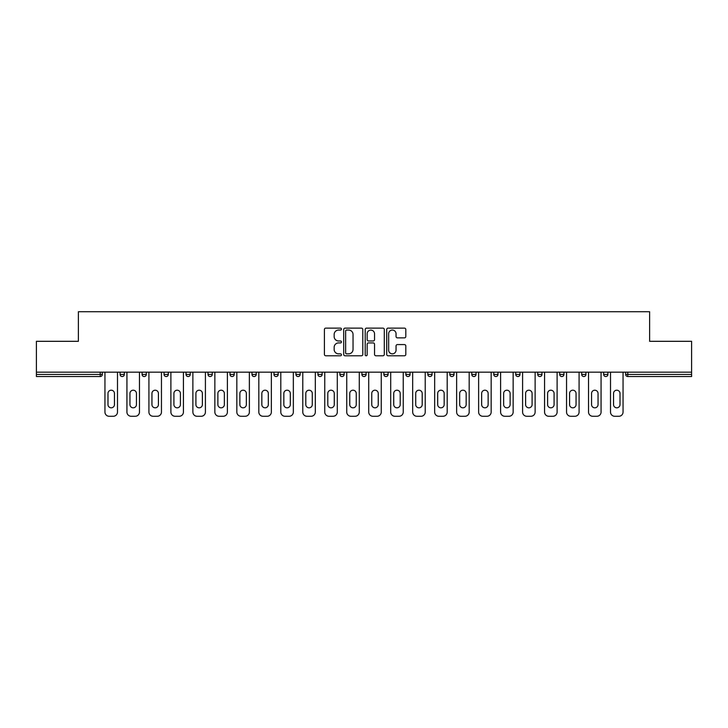 <?xml version="1.0" encoding="UTF-8"?>
<svg xmlns="http://www.w3.org/2000/svg" width="728" height="728" viewBox="0 0 728 728"><rect width="100%" height="100%" fill="white"/><g stroke="black" fill="none" stroke-linecap="round" stroke-linejoin="round"><path stroke-width="1.09" d="M341.459 329.083A0.965 0.965 0 0 0 340.486 328.119L325.789 328.119A1.383 1.383 0 0 0 324.406 329.502L324.406 354.399A1.383 1.383 0 0 0 325.789 355.783L340.486 355.783A0.965 0.965 0 0 0 341.459 354.809A0.965 0.965 0 0 0 340.486 353.844L338.584 353.844A4.423 4.423 0 0 1 334.161 349.413L334.161 347.347A4.423 4.423 0 0 1 338.584 342.915L340.486 342.915A0.965 0.965 0 0 0 341.459 341.951A0.965 0.965 0 0 0 340.486 340.977L338.584 340.977A4.423 4.423 0 0 1 334.161 336.554L334.161 334.48A4.423 4.423 0 0 1 338.584 330.057L340.486 330.057A0.965 0.965 0 0 0 341.459 329.083M404.422 337.865A1.383 1.383 0 0 0 405.805 336.482L405.805 329.502A1.383 1.383 0 0 0 404.422 328.119L388.097 328.119A1.383 1.383 0 0 0 386.714 329.502L386.714 354.399A1.383 1.383 0 0 0 388.097 355.783L404.422 355.783A1.383 1.383 0 0 0 405.805 354.399L405.805 345.964A1.383 1.383 0 0 0 404.422 344.581L397.433 344.581A1.383 1.383 0 0 0 396.05 345.964L396.05 350.141A3.704 3.704 0 0 1 392.356 353.844A3.704 3.704 0 0 1 388.652 350.141L388.652 333.752A3.704 3.704 0 0 1 392.356 330.057A3.704 3.704 0 0 1 396.05 333.752L396.05 336.482A1.383 1.383 0 0 0 397.433 337.865L404.422 337.865M36.4 372.172L36.4 341.314L78.387 341.314L78.387 311.721L649.613 311.721L649.613 341.314L691.6 341.314L691.6 372.172L36.4 372.172L36.4 374.429L100.227 374.429L100.227 372.172M362.79 329.502A1.383 1.383 0 0 0 361.406 328.119L345.09 328.119A1.383 1.383 0 0 0 343.707 329.502L343.707 354.399A1.383 1.383 0 0 0 345.09 355.783L361.406 355.783A1.383 1.383 0 0 0 362.79 354.399L362.79 329.502M366.594 328.119L382.91 328.119A1.383 1.383 0 0 1 384.293 329.502L384.293 354.399A1.383 1.383 0 0 1 382.91 355.783L375.93 355.783A1.383 1.383 0 0 1 374.547 354.399L374.547 344.299A1.383 1.383 0 0 0 373.164 342.915L368.532 342.915A1.383 1.383 0 0 0 367.149 344.299L367.149 354.809A0.965 0.965 0 0 1 366.175 355.783A0.965 0.965 0 0 1 365.21 354.809L365.21 329.502A1.383 1.383 0 0 1 366.594 328.119M100.227 376.54A2.111 2.111 0 0 0 102.339 374.429L100.227 374.429L100.227 376.54A2.111 2.111 0 0 0 102.339 374.429L102.339 372.172L102.339 374.429A2.111 2.111 0 0 1 100.227 376.54L36.4 376.54L36.4 374.429M691.6 372.172L691.6 376.54L627.773 376.54A2.111 2.111 0 0 1 625.661 374.429L625.661 372.172L625.661 374.429L691.6 374.429M120.093 372.172L120.093 374.429L120.093 372.172M122.213 376.54A2.111 2.111 0 0 1 120.093 374.429A2.111 2.111 0 0 0 122.213 376.54A2.111 2.111 0 0 0 124.324 374.429L124.324 372.172L124.324 374.429A2.111 2.111 0 0 1 122.213 376.54A2.111 2.111 0 0 1 120.093 374.429L124.324 374.429A2.111 2.111 0 0 1 122.213 376.54M142.078 372.172L142.078 374.429L142.078 372.172M146.301 372.172L146.301 374.429L146.301 372.172M164.055 372.172L164.055 374.429L164.055 372.172M168.286 372.172L168.286 374.429A2.111 2.111 0 0 1 166.175 376.54A2.111 2.111 0 0 1 164.055 374.429A2.111 2.111 0 0 0 166.175 376.54A2.111 2.111 0 0 0 168.286 374.429A2.111 2.111 0 0 1 166.175 376.54A2.111 2.111 0 0 1 164.055 374.429L168.286 374.429M186.04 372.172L186.04 374.429L186.04 372.172M190.263 372.172L190.263 374.429L190.263 372.172M208.017 372.172L208.017 374.429L208.017 372.172M212.248 372.172L212.248 374.429L212.248 372.172M234.225 372.172L234.225 374.429L230.002 374.429A2.111 2.111 0 0 0 232.114 376.54A2.111 2.111 0 0 1 230.002 374.429L230.002 372.172M251.979 372.172L251.979 374.429L251.979 372.172M256.211 372.172L256.211 374.429L256.211 372.172M273.965 372.172L273.965 374.429L273.965 372.172M278.187 372.172L278.187 374.429L278.187 372.172M295.941 372.172L295.941 374.429L295.941 372.172M300.173 372.172L300.173 374.429A2.111 2.111 0 0 1 298.061 376.54A2.111 2.111 0 0 1 295.941 374.429A2.111 2.111 0 0 0 298.061 376.54A2.111 2.111 0 0 1 295.941 374.429L300.173 374.429A2.111 2.111 0 0 1 298.061 376.54M317.927 372.172L317.927 374.429L317.927 372.172M322.149 372.172L322.149 374.429L322.149 372.172M344.135 372.172L344.135 374.429L339.903 374.429A2.111 2.111 0 0 0 342.024 376.54A2.111 2.111 0 0 1 339.903 374.429L339.903 372.172M361.889 372.172L361.889 374.429L361.889 372.172M366.111 372.172L366.111 374.429L366.111 372.172M383.865 372.172L383.865 374.429L383.865 372.172M388.097 372.172L388.097 374.429L388.097 372.172M410.073 372.172L410.073 374.429A2.111 2.111 0 0 1 407.962 376.54A2.111 2.111 0 0 1 405.851 374.429L405.851 372.172M432.059 372.172L432.059 374.429A2.111 2.111 0 0 1 429.939 376.54A2.111 2.111 0 0 1 427.827 374.429L427.827 372.172M454.035 372.172L454.035 374.429A2.111 2.111 0 0 1 451.924 376.54A2.111 2.111 0 0 1 449.813 374.429L449.813 372.172M476.021 372.172L476.021 374.429A2.111 2.111 0 0 1 473.901 376.54A2.111 2.111 0 0 1 471.79 374.429L471.79 372.172M495.886 376.54A2.111 2.111 0 0 0 497.998 374.429L497.998 372.172L497.998 374.429A2.111 2.111 0 0 1 495.886 376.54A2.111 2.111 0 0 1 493.775 374.429L493.775 372.172M519.983 372.172L519.983 374.429A2.111 2.111 0 0 1 517.863 376.54A2.111 2.111 0 0 1 515.752 374.429L515.752 372.172M537.737 372.172L537.737 374.429L537.737 372.172M541.96 372.172L541.96 374.429A2.111 2.111 0 0 1 539.848 376.54A2.111 2.111 0 0 1 537.737 374.429L541.96 374.429A2.111 2.111 0 0 1 539.848 376.54M561.825 376.54A2.111 2.111 0 0 0 563.945 374.429L563.945 372.172L563.945 374.429A2.111 2.111 0 0 1 561.825 376.54A2.111 2.111 0 0 1 559.714 374.429L559.714 372.172M581.699 372.172L581.699 374.429L581.699 372.172M585.922 372.172L585.922 374.429A2.111 2.111 0 0 1 583.81 376.54A2.111 2.111 0 0 1 581.699 374.429L585.922 374.429A2.111 2.111 0 0 1 583.81 376.54A2.111 2.111 0 0 0 585.922 374.429M603.676 374.429A2.111 2.111 0 0 0 605.787 376.54A2.111 2.111 0 0 0 607.907 374.429L607.907 372.172L607.907 374.429L603.676 374.429A2.111 2.111 0 0 0 605.787 376.54A2.111 2.111 0 0 1 603.676 374.429L603.676 372.172M144.189 376.54A2.111 2.111 0 0 1 142.078 374.429A2.111 2.111 0 0 0 144.189 376.54A2.111 2.111 0 0 0 146.301 374.429A2.111 2.111 0 0 1 144.189 376.54A2.111 2.111 0 0 1 142.078 374.429L146.301 374.429A2.111 2.111 0 0 1 144.189 376.54M188.152 376.54A2.111 2.111 0 0 1 186.04 374.429A2.111 2.111 0 0 0 188.152 376.54A2.111 2.111 0 0 0 190.263 374.429A2.111 2.111 0 0 1 188.152 376.54A2.111 2.111 0 0 1 186.04 374.429L190.263 374.429A2.111 2.111 0 0 1 188.152 376.54M210.137 376.54A2.111 2.111 0 0 1 208.017 374.429A2.111 2.111 0 0 0 210.137 376.54A2.111 2.111 0 0 0 212.248 374.429A2.111 2.111 0 0 1 210.137 376.54A2.111 2.111 0 0 1 208.017 374.429L212.248 374.429A2.111 2.111 0 0 1 210.137 376.54M232.114 376.54A2.111 2.111 0 0 0 234.225 374.429A2.111 2.111 0 0 1 232.114 376.54A2.111 2.111 0 0 1 230.002 374.429M254.099 376.54A2.111 2.111 0 0 1 251.979 374.429A2.111 2.111 0 0 0 254.099 376.54A2.111 2.111 0 0 0 256.211 374.429A2.111 2.111 0 0 1 254.099 376.54A2.111 2.111 0 0 1 251.979 374.429L256.211 374.429A2.111 2.111 0 0 1 254.099 376.54M276.076 376.54A2.111 2.111 0 0 1 273.965 374.429L278.187 374.429A2.111 2.111 0 0 1 276.076 376.54A2.111 2.111 0 0 0 278.187 374.429A2.111 2.111 0 0 1 276.076 376.54M320.038 376.54A2.111 2.111 0 0 1 317.927 374.429A2.111 2.111 0 0 0 320.038 376.54A2.111 2.111 0 0 0 322.149 374.429A2.111 2.111 0 0 1 320.038 376.54A2.111 2.111 0 0 1 317.927 374.429L322.149 374.429A2.111 2.111 0 0 1 320.038 376.54M344.135 374.429A2.111 2.111 0 0 1 342.024 376.54A2.111 2.111 0 0 0 344.135 374.429A2.111 2.111 0 0 1 342.024 376.54A2.111 2.111 0 0 1 339.903 374.429M364 376.54A2.111 2.111 0 0 1 361.889 374.429L366.111 374.429A2.111 2.111 0 0 1 364 376.54A2.111 2.111 0 0 0 366.111 374.429M385.976 376.54A2.111 2.111 0 0 1 383.865 374.429A2.111 2.111 0 0 0 385.976 376.54A2.111 2.111 0 0 0 388.097 374.429A2.111 2.111 0 0 1 385.976 376.54A2.111 2.111 0 0 1 383.865 374.429L388.097 374.429A2.111 2.111 0 0 1 385.976 376.54M346.61 330.057A0.965 0.965 0 0 0 345.636 331.022L345.636 352.871A0.965 0.965 0 0 0 346.61 353.844L348.612 353.844A4.423 4.423 0 0 0 353.044 349.413L353.044 334.48A4.423 4.423 0 0 0 348.612 330.057L346.61 330.057M374.547 333.824A3.704 3.704 0 0 0 370.843 330.121A3.704 3.704 0 0 0 367.149 333.824L367.149 339.594A1.383 1.383 0 0 0 368.532 340.977L373.164 340.977A1.383 1.383 0 0 0 374.547 339.594L374.547 333.824M114.46 393.448A3.24 3.24 0 0 0 111.22 390.208A3.24 3.24 0 0 0 107.981 393.448A3.24 3.24 0 0 1 111.22 390.208A3.24 3.24 0 0 1 114.46 393.448L114.46 404.577A3.24 3.24 0 0 1 111.22 407.817A3.24 3.24 0 0 1 107.981 404.577A3.24 3.24 0 0 0 111.22 407.817A3.24 3.24 0 0 0 114.46 404.577M104.95 372.172L104.95 412.048L104.95 372.172M109.173 416.279L113.259 416.279L109.173 416.279A4.232 4.232 0 0 1 104.95 412.048M117.49 372.172L117.49 412.048L117.49 372.172M107.981 404.577L107.981 393.448M113.259 416.279A4.232 4.232 0 0 0 117.49 412.048M136.445 393.448A3.24 3.24 0 0 0 133.197 390.208A3.24 3.24 0 0 0 129.957 393.448A3.24 3.24 0 0 1 133.197 390.208A3.24 3.24 0 0 1 136.445 393.448L136.445 404.577A3.24 3.24 0 0 1 133.197 407.817A3.24 3.24 0 0 1 129.957 404.577A3.24 3.24 0 0 0 133.197 407.817A3.24 3.24 0 0 0 136.445 404.577M126.927 372.172L126.927 412.048L126.927 372.172M131.158 416.279L135.244 416.279L131.158 416.279A4.232 4.232 0 0 1 126.927 412.048M139.467 372.172L139.467 412.048L139.467 372.172M158.422 393.448A3.24 3.24 0 0 0 155.182 390.208A3.24 3.24 0 0 0 151.943 393.448A3.24 3.24 0 0 1 155.182 390.208A3.24 3.24 0 0 1 158.422 393.448L158.422 404.577A3.24 3.24 0 0 1 155.182 407.817A3.24 3.24 0 0 1 151.943 404.577A3.24 3.24 0 0 0 155.182 407.817A3.24 3.24 0 0 0 158.422 404.577M148.912 372.172L148.912 412.048L148.912 372.172M153.135 416.279L157.221 416.279L153.135 416.279A4.232 4.232 0 0 1 148.912 412.048M161.452 372.172L161.452 412.048L161.452 372.172M180.407 393.448A3.24 3.24 0 0 0 177.159 390.208A3.24 3.24 0 0 0 173.919 393.448A3.24 3.24 0 0 1 177.159 390.208A3.24 3.24 0 0 1 180.407 393.448L180.407 404.577A3.24 3.24 0 0 1 177.159 407.817A3.24 3.24 0 0 1 173.919 404.577A3.24 3.24 0 0 0 177.159 407.817A3.24 3.24 0 0 0 180.407 404.577M170.889 372.172L170.889 412.048L170.889 372.172M175.12 416.279L179.206 416.279L175.12 416.279A4.232 4.232 0 0 1 170.889 412.048M183.429 372.172L183.429 412.048L183.429 372.172M202.384 393.448A3.24 3.24 0 0 0 199.144 390.208A3.24 3.24 0 0 0 195.905 393.448A3.24 3.24 0 0 1 199.144 390.208A3.24 3.24 0 0 1 202.384 393.448L202.384 404.577A3.24 3.24 0 0 1 199.144 407.817A3.24 3.24 0 0 1 195.905 404.577A3.24 3.24 0 0 0 199.144 407.817A3.24 3.24 0 0 0 202.384 404.577M192.874 372.172L192.874 412.048L192.874 372.172M197.097 416.279L201.183 416.279L197.097 416.279A4.232 4.232 0 0 1 192.874 412.048M205.414 372.172L205.414 412.048L205.414 372.172M224.361 393.448A3.24 3.24 0 0 0 221.121 390.208A3.24 3.24 0 0 0 217.881 393.448A3.24 3.24 0 0 1 221.121 390.208A3.24 3.24 0 0 1 224.361 393.448L224.361 404.577A3.24 3.24 0 0 1 221.121 407.817A3.24 3.24 0 0 1 217.881 404.577A3.24 3.24 0 0 0 221.121 407.817A3.24 3.24 0 0 0 224.361 404.577M214.851 372.172L214.851 412.048L214.851 372.172M219.083 416.279L223.168 416.279L219.083 416.279A4.232 4.232 0 0 1 214.851 412.048M227.391 372.172L227.391 412.048L227.391 372.172M129.957 404.577L129.957 393.448M135.244 416.279A4.232 4.232 0 0 0 139.467 412.048M151.943 404.577L151.943 393.448M157.221 416.279A4.232 4.232 0 0 0 161.452 412.048M173.919 404.577L173.919 393.448M179.206 416.279A4.232 4.232 0 0 0 183.429 412.048M195.905 404.577L195.905 393.448M201.183 416.279A4.232 4.232 0 0 0 205.414 412.048M217.881 404.577L217.881 393.448M223.168 416.279A4.232 4.232 0 0 0 227.391 412.048M246.346 393.448A3.24 3.24 0 0 0 243.106 390.208A3.24 3.24 0 0 0 239.867 393.448A3.24 3.24 0 0 1 243.106 390.208A3.24 3.24 0 0 1 246.346 393.448L246.346 404.577A3.24 3.24 0 0 1 243.106 407.817A3.24 3.24 0 0 1 239.867 404.577A3.24 3.24 0 0 0 243.106 407.817A3.24 3.24 0 0 0 246.346 404.577M236.837 372.172L236.837 412.048L236.837 372.172M241.059 416.279L245.145 416.279L241.059 416.279A4.232 4.232 0 0 1 236.837 412.048M249.376 372.172L249.376 412.048L249.376 372.172M239.867 404.577L239.867 393.448M245.145 416.279A4.232 4.232 0 0 0 249.376 412.048M268.323 393.448A3.24 3.24 0 0 0 265.083 390.208A3.24 3.24 0 0 0 261.843 393.448A3.24 3.24 0 0 1 265.083 390.208A3.24 3.24 0 0 1 268.323 393.448L268.323 404.577A3.24 3.24 0 0 1 265.083 407.817A3.24 3.24 0 0 1 261.843 404.577A3.24 3.24 0 0 0 265.083 407.817A3.24 3.24 0 0 0 268.323 404.577M258.813 372.172L258.813 412.048L258.813 372.172M263.045 416.279L267.131 416.279L263.045 416.279A4.232 4.232 0 0 1 258.813 412.048M271.353 372.172L271.353 412.048L271.353 372.172M261.843 404.577L261.843 393.448M267.131 416.279A4.232 4.232 0 0 0 271.353 412.048M290.308 393.448A3.24 3.24 0 0 0 287.069 390.208A3.24 3.24 0 0 0 283.829 393.448A3.24 3.24 0 0 1 287.069 390.208A3.24 3.24 0 0 1 290.308 393.448L290.308 404.577A3.24 3.24 0 0 1 287.069 407.817A3.24 3.24 0 0 1 283.829 404.577A3.24 3.24 0 0 0 287.069 407.817A3.24 3.24 0 0 0 290.308 404.577M280.799 372.172L280.799 412.048L280.799 372.172M285.021 416.279L289.107 416.279L285.021 416.279A4.232 4.232 0 0 1 280.799 412.048M293.339 372.172L293.339 412.048L293.339 372.172M283.829 404.577L283.829 393.448M289.107 416.279A4.232 4.232 0 0 0 293.339 412.048M312.285 393.448A3.24 3.24 0 0 0 309.045 390.208A3.24 3.24 0 0 0 305.805 393.448A3.24 3.24 0 0 1 309.045 390.208A3.24 3.24 0 0 1 312.285 393.448L312.285 404.577A3.24 3.24 0 0 1 309.045 407.817A3.24 3.24 0 0 1 305.805 404.577A3.24 3.24 0 0 0 309.045 407.817A3.24 3.24 0 0 0 312.285 404.577M302.775 372.172L302.775 412.048L302.775 372.172M307.007 416.279L311.093 416.279L307.007 416.279A4.232 4.232 0 0 1 302.775 412.048M315.315 372.172L315.315 412.048L315.315 372.172M305.805 404.577L305.805 393.448M311.093 416.279A4.232 4.232 0 0 0 315.315 412.048M334.27 393.448A3.24 3.24 0 0 0 331.031 390.208A3.24 3.24 0 0 0 327.791 393.448A3.24 3.24 0 0 1 331.031 390.208A3.24 3.24 0 0 1 334.27 393.448L334.27 404.577A3.24 3.24 0 0 1 331.031 407.817A3.24 3.24 0 0 1 327.791 404.577A3.24 3.24 0 0 0 331.031 407.817A3.24 3.24 0 0 0 334.27 404.577M324.761 372.172L324.761 412.048L324.761 372.172M328.983 416.279L333.069 416.279L328.983 416.279A4.232 4.232 0 0 1 324.761 412.048M337.301 372.172L337.301 412.048L337.301 372.172M327.791 404.577L327.791 393.448M333.069 416.279A4.232 4.232 0 0 0 337.301 412.048M356.247 393.448A3.24 3.24 0 0 0 353.007 390.208A3.24 3.24 0 0 0 349.768 393.448A3.24 3.24 0 0 1 353.007 390.208A3.24 3.24 0 0 1 356.247 393.448L356.247 404.577A3.24 3.24 0 0 1 353.007 407.817A3.24 3.24 0 0 1 349.768 404.577A3.24 3.24 0 0 0 353.007 407.817A3.24 3.24 0 0 0 356.247 404.577M346.737 372.172L346.737 412.048L346.737 372.172M350.969 416.279L355.055 416.279L350.969 416.279A4.232 4.232 0 0 1 346.737 412.048M359.277 372.172L359.277 412.048L359.277 372.172M349.768 404.577L349.768 393.448M355.055 416.279A4.232 4.232 0 0 0 359.277 412.048M378.232 393.448A3.24 3.24 0 0 0 374.993 390.208A3.24 3.24 0 0 0 371.753 393.448A3.24 3.24 0 0 1 374.993 390.208A3.24 3.24 0 0 1 378.232 393.448L378.232 404.577A3.24 3.24 0 0 1 374.993 407.817A3.24 3.24 0 0 1 371.753 404.577A3.24 3.24 0 0 0 374.993 407.817A3.24 3.24 0 0 0 378.232 404.577M368.723 372.172L368.723 412.048L368.723 372.172M372.945 416.279L377.031 416.279L372.945 416.279A4.232 4.232 0 0 1 368.723 412.048M381.263 372.172L381.263 412.048L381.263 372.172M371.753 404.577L371.753 393.448M377.031 416.279A4.232 4.232 0 0 0 381.263 412.048M400.209 393.448A3.24 3.24 0 0 0 396.969 390.208A3.24 3.24 0 0 0 393.73 393.448A3.24 3.24 0 0 1 396.969 390.208A3.24 3.24 0 0 1 400.209 393.448L400.209 404.577A3.24 3.24 0 0 1 396.969 407.817A3.24 3.24 0 0 1 393.73 404.577A3.24 3.24 0 0 0 396.969 407.817A3.24 3.24 0 0 0 400.209 404.577M390.699 372.172L390.699 412.048L390.699 372.172M394.931 416.279L399.017 416.279L394.931 416.279A4.232 4.232 0 0 1 390.699 412.048M403.239 372.172L403.239 412.048L403.239 372.172M393.73 404.577L393.73 393.448M399.017 416.279A4.232 4.232 0 0 0 403.239 412.048M422.195 393.448A3.24 3.24 0 0 0 418.955 390.208A3.24 3.24 0 0 0 415.715 393.448A3.24 3.24 0 0 1 418.955 390.208A3.24 3.24 0 0 1 422.195 393.448L422.195 404.577A3.24 3.24 0 0 1 418.955 407.817A3.24 3.24 0 0 1 415.715 404.577A3.24 3.24 0 0 0 418.955 407.817A3.24 3.24 0 0 0 422.195 404.577M412.685 372.172L412.685 412.048L412.685 372.172M416.907 416.279L420.993 416.279L416.907 416.279A4.232 4.232 0 0 1 412.685 412.048M425.225 372.172L425.225 412.048L425.225 372.172M415.715 404.577L415.715 393.448M420.993 416.279A4.232 4.232 0 0 0 425.225 412.048M444.171 393.448A3.24 3.24 0 0 0 440.931 390.208A3.24 3.24 0 0 0 437.692 393.448A3.24 3.24 0 0 1 440.931 390.208A3.24 3.24 0 0 1 444.171 393.448L444.171 404.577A3.24 3.24 0 0 1 440.931 407.817A3.24 3.24 0 0 1 437.692 404.577A3.24 3.24 0 0 0 440.931 407.817A3.24 3.24 0 0 0 444.171 404.577M434.661 372.172L434.661 412.048L434.661 372.172M438.893 416.279L442.979 416.279L438.893 416.279A4.232 4.232 0 0 1 434.661 412.048M447.201 372.172L447.201 412.048L447.201 372.172M437.692 404.577L437.692 393.448M442.979 416.279A4.232 4.232 0 0 0 447.201 412.048M466.157 393.448A3.24 3.24 0 0 0 462.917 390.208A3.24 3.24 0 0 0 459.677 393.448A3.24 3.24 0 0 1 462.917 390.208A3.24 3.24 0 0 1 466.157 393.448L466.157 404.577A3.24 3.24 0 0 1 462.917 407.817A3.24 3.24 0 0 1 459.677 404.577A3.24 3.24 0 0 0 462.917 407.817A3.24 3.24 0 0 0 466.157 404.577M456.647 372.172L456.647 412.048L456.647 372.172M460.87 416.279L464.955 416.279L460.87 416.279A4.232 4.232 0 0 1 456.647 412.048M469.187 372.172L469.187 412.048L469.187 372.172M459.677 404.577L459.677 393.448M464.955 416.279A4.232 4.232 0 0 0 469.187 412.048M488.133 393.448A3.24 3.24 0 0 0 484.894 390.208A3.24 3.24 0 0 0 481.654 393.448A3.24 3.24 0 0 1 484.894 390.208A3.24 3.24 0 0 1 488.133 393.448L488.133 404.577A3.24 3.24 0 0 1 484.894 407.817A3.24 3.24 0 0 1 481.654 404.577A3.24 3.24 0 0 0 484.894 407.817A3.24 3.24 0 0 0 488.133 404.577M478.624 372.172L478.624 412.048L478.624 372.172M482.855 416.279L486.941 416.279L482.855 416.279A4.232 4.232 0 0 1 478.624 412.048M491.163 372.172L491.163 412.048L491.163 372.172M481.654 404.577L481.654 393.448M486.941 416.279A4.232 4.232 0 0 0 491.163 412.048M510.119 393.448A3.24 3.24 0 0 0 506.879 390.208A3.24 3.24 0 0 0 503.64 393.448A3.24 3.24 0 0 1 506.879 390.208A3.24 3.24 0 0 1 510.119 393.448L510.119 404.577A3.24 3.24 0 0 1 506.879 407.817A3.24 3.24 0 0 1 503.64 404.577A3.24 3.24 0 0 0 506.879 407.817A3.24 3.24 0 0 0 510.119 404.577M500.609 372.172L500.609 412.048L500.609 372.172M504.832 416.279L508.918 416.279L504.832 416.279A4.232 4.232 0 0 1 500.609 412.048M513.149 372.172L513.149 412.048L513.149 372.172M503.64 404.577L503.64 393.448M508.918 416.279A4.232 4.232 0 0 0 513.149 412.048M532.095 393.448A3.24 3.24 0 0 0 528.856 390.208A3.24 3.24 0 0 0 525.616 393.448A3.24 3.24 0 0 1 528.856 390.208A3.24 3.24 0 0 1 532.095 393.448L532.095 404.577A3.24 3.24 0 0 1 528.856 407.817A3.24 3.24 0 0 1 525.616 404.577A3.24 3.24 0 0 0 528.856 407.817A3.24 3.24 0 0 0 532.095 404.577M522.586 372.172L522.586 412.048L522.586 372.172M526.817 416.279L530.903 416.279L526.817 416.279A4.232 4.232 0 0 1 522.586 412.048M535.125 372.172L535.125 412.048L535.125 372.172M525.616 404.577L525.616 393.448M530.903 416.279A4.232 4.232 0 0 0 535.125 412.048M554.081 393.448A3.24 3.24 0 0 0 550.841 390.208A3.24 3.24 0 0 0 547.592 393.448A3.24 3.24 0 0 1 550.841 390.208A3.24 3.24 0 0 1 554.081 393.448L554.081 404.577A3.24 3.24 0 0 1 550.841 407.817A3.24 3.24 0 0 1 547.592 404.577A3.24 3.24 0 0 0 550.841 407.817A3.24 3.24 0 0 0 554.081 404.577M544.571 372.172L544.571 412.048L544.571 372.172M548.794 416.279L552.88 416.279L548.794 416.279A4.232 4.232 0 0 1 544.571 412.048M557.111 372.172L557.111 412.048L557.111 372.172M547.592 404.577L547.592 393.448M552.88 416.279A4.232 4.232 0 0 0 557.111 412.048M576.057 393.448A3.24 3.24 0 0 0 572.818 390.208A3.24 3.24 0 0 0 569.578 393.448A3.24 3.24 0 0 1 572.818 390.208A3.24 3.24 0 0 1 576.057 393.448L576.057 404.577A3.24 3.24 0 0 1 572.818 407.817A3.24 3.24 0 0 1 569.578 404.577A3.24 3.24 0 0 0 572.818 407.817A3.24 3.24 0 0 0 576.057 404.577M566.548 372.172L566.548 412.048L566.548 372.172M570.779 416.279L574.865 416.279L570.779 416.279A4.232 4.232 0 0 1 566.548 412.048M579.088 372.172L579.088 412.048L579.088 372.172M569.578 404.577L569.578 393.448M574.865 416.279A4.232 4.232 0 0 0 579.088 412.048M598.043 393.448A3.24 3.24 0 0 0 594.803 390.208A3.24 3.24 0 0 0 591.555 393.448A3.24 3.24 0 0 1 594.803 390.208A3.24 3.24 0 0 1 598.043 393.448L598.043 404.577A3.24 3.24 0 0 1 594.803 407.817A3.24 3.24 0 0 1 591.555 404.577A3.24 3.24 0 0 0 594.803 407.817A3.24 3.24 0 0 0 598.043 404.577M588.533 372.172L588.533 412.048L588.533 372.172M592.756 416.279L596.842 416.279L592.756 416.279A4.232 4.232 0 0 1 588.533 412.048M601.073 372.172L601.073 412.048L601.073 372.172M591.555 404.577L591.555 393.448M596.842 416.279A4.232 4.232 0 0 0 601.073 412.048M620.019 393.448A3.24 3.24 0 0 0 616.78 390.208A3.24 3.24 0 0 0 613.54 393.448A3.24 3.24 0 0 1 616.78 390.208A3.24 3.24 0 0 1 620.019 393.448L620.019 404.577A3.24 3.24 0 0 1 616.78 407.817A3.24 3.24 0 0 1 613.54 404.577A3.24 3.24 0 0 0 616.78 407.817A3.24 3.24 0 0 0 620.019 404.577M610.51 372.172L610.51 412.048L610.51 372.172M614.741 416.279L618.827 416.279L614.741 416.279A4.232 4.232 0 0 1 610.51 412.048M623.05 372.172L623.05 412.048L623.05 372.172M613.54 404.577L613.54 393.448M618.827 416.279A4.232 4.232 0 0 0 623.05 412.048M627.773 372.172L627.773 376.54M407.962 376.54A2.111 2.111 0 0 0 410.073 374.429L405.851 374.429M429.939 376.54A2.111 2.111 0 0 0 432.059 374.429L427.827 374.429M451.924 376.54A2.111 2.111 0 0 0 454.035 374.429L449.813 374.429M473.901 376.54A2.111 2.111 0 0 0 476.021 374.429L471.79 374.429M497.998 374.429L493.775 374.429M517.863 376.54A2.111 2.111 0 0 0 519.983 374.429L515.752 374.429M563.945 374.429L559.714 374.429M605.787 376.54A2.111 2.111 0 0 0 607.907 374.429"/></g></svg>
